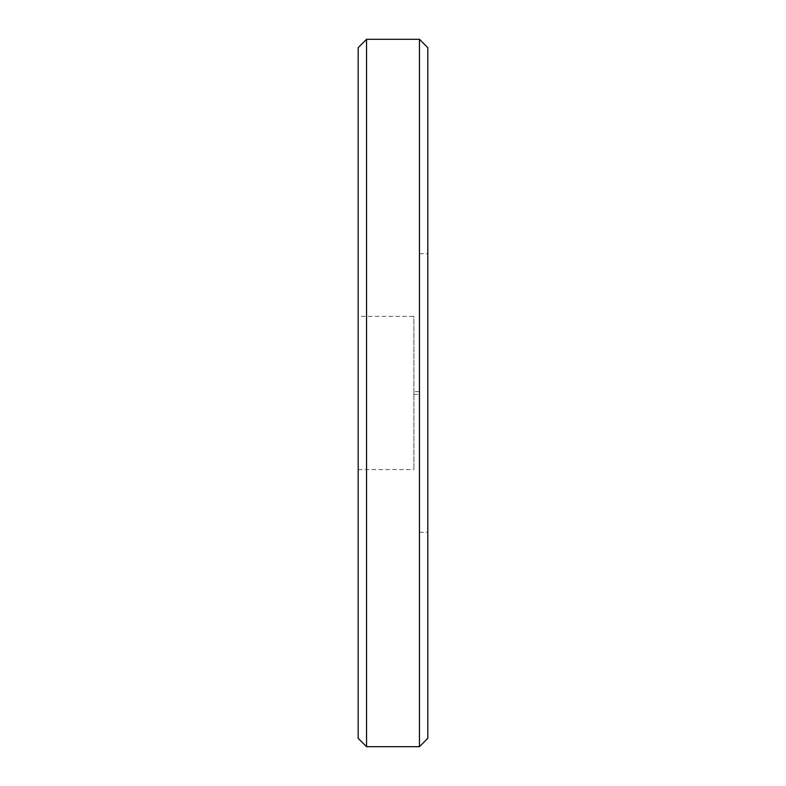 <?xml version="1.0" encoding="UTF-8"?>
<svg xmlns="http://www.w3.org/2000/svg" width="786" height="786" viewBox="0 0 786 786"><rect width="100%" height="100%" fill="white"/><g stroke="black" fill="none" stroke-linecap="round" stroke-linejoin="round"><path stroke-width="0.59" stroke-dasharray="3.93 2.95" d="M413.888 391.605L413.888 394.395L413.888 391.605L419.459 391.605L419.459 394.395L419.459 391.605M413.888 394.395L419.459 394.395M419.459 253.75L419.459 532.25L419.459 253.75L427.81 253.75L427.81 532.25L427.81 253.75M419.459 532.25L427.81 532.25M358.19 316.414L358.19 469.586L358.19 316.414L413.888 316.414L413.888 469.586L413.888 316.414M358.19 469.586L413.888 469.586M419.459 39.3L419.459 746.7M366.541 746.7L366.541 39.3M427.81 738.349L427.81 47.651M358.19 47.651L358.19 738.349"/><path stroke-width="1.18" d="M419.459 39.3L427.81 47.651L427.81 738.349L419.459 746.7L419.459 39.3L366.541 39.3L366.541 746.7L358.19 738.349L358.19 47.651L366.541 39.3M419.459 746.7L366.541 746.7"/></g></svg>

